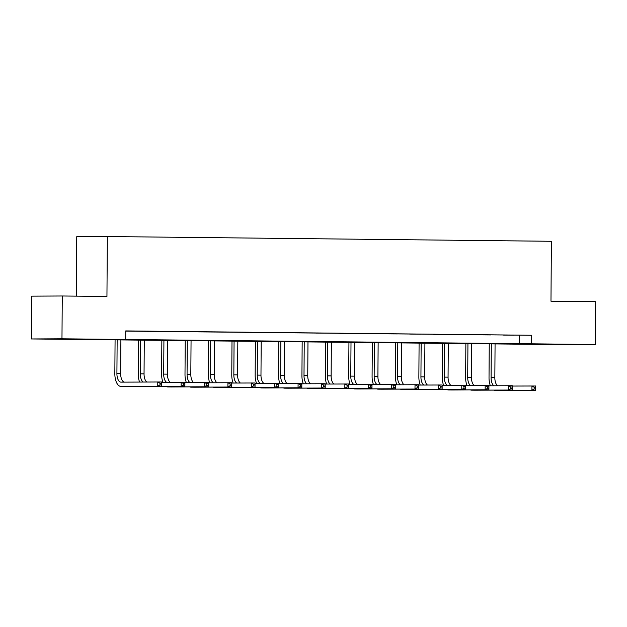 <?xml version="1.0" encoding="UTF-8"?>
<svg xmlns="http://www.w3.org/2000/svg" width="627" height="627" viewBox="0 0 627 627"><rect width="100%" height="100%" fill="white"/><g stroke="black" fill="none" stroke-linecap="round" stroke-linejoin="round"><path stroke-width="0.94" d="M75.193 339.097L58.938 339.05L75.193 339.097M562.098 344.309L545.843 344.262L562.098 344.309M76.329 296.14L76.737 236.692L107.358 236.536L551.392 241.285L550.976 301.219L595.65 301.697L595.352 344.505L564.731 344.67L31.35 338.956L61.971 338.799L595.352 344.505M61.971 338.799L62.269 295.991L31.648 296.148L31.35 338.956M125.737 331.111L531.696 335.265L125.745 330.915L125.682 339.481M514.305 335.171L503.246 335.084L514.305 335.171M490.917 334.92L479.859 334.834L490.917 334.92M467.53 334.669L456.472 334.583L467.53 334.669M444.151 334.418L433.085 334.332L444.151 334.418M420.764 334.167L409.697 334.081L420.764 334.167M397.377 333.917L386.31 333.838L397.377 333.917M373.99 333.666L362.923 333.588L373.99 333.666M350.603 333.423L339.544 333.337L350.603 333.423M327.216 333.172L316.157 333.086L327.216 333.172M303.829 332.921L292.77 332.835L303.829 332.921M280.449 332.671L269.383 332.584L280.449 332.671M257.062 332.42L245.996 332.334L257.062 332.42M233.675 332.169L222.609 332.083L233.675 332.169M210.288 331.918L199.221 331.832L210.288 331.918M186.901 331.667L175.834 331.581L186.901 331.667M163.514 331.417L152.455 331.33L163.514 331.417M140.127 331.166L129.068 331.08L140.127 331.166M62.269 295.991L106.943 296.469L107.358 236.536M531.696 335.265L531.641 343.823M519.289 335.327L519.227 343.886M490.385 385.793A12.846 6.207 90.6 0 1 489.021 377.619L489.256 343.659M495.071 343.721L494.836 377.642A8.559 4.138 -89.4 0 0 497.619 385.762M491.325 343.682L491.09 377.603A8.559 4.138 -89.4 0 0 493.958 385.777M512.314 386.052L535.701 385.989L535.67 390.276L498.88 390.464A12.846 6.207 90.6 0 1 498.833 390.464A12.846 6.207 90.6 0 1 498.786 390.464M535.63 388.967L535.638 387.259L534.141 387.243L534.133 388.952L535.63 388.967L535.67 390.276L495.134 390.425A12.846 6.207 90.6 0 1 495.087 390.425A12.846 6.207 90.6 0 1 493.778 390.119M534.133 388.952L531.923 390.229L531.947 385.95L534.141 387.243M535.638 387.259L535.701 385.989M466.997 385.542A12.846 6.207 90.6 0 1 465.634 377.368L465.869 343.408M471.684 343.471L471.449 377.391A8.559 4.138 -89.4 0 0 474.231 385.511M467.938 343.431L467.703 377.352A8.559 4.138 -89.4 0 0 470.571 385.527M488.927 385.801L512.314 385.738L512.283 390.025L475.501 390.213A12.846 6.207 90.6 0 1 475.446 390.213A12.846 6.207 90.6 0 1 475.399 390.213M512.243 388.716L512.251 387.008L510.754 386.992L510.746 388.701L512.243 388.716L512.283 390.025L471.747 390.174A12.846 6.207 90.6 0 1 471.7 390.174A12.846 6.207 90.6 0 1 470.391 389.869M510.746 388.701L508.536 389.978L508.568 385.699L510.754 386.992M512.251 387.008L512.314 385.738M443.618 385.299A12.846 6.207 90.6 0 1 442.247 377.117L442.482 343.157M448.297 343.22L448.062 377.14A8.559 4.138 -89.4 0 0 450.844 385.26M444.551 343.181L444.316 377.101A8.559 4.138 -89.4 0 0 447.184 385.276M465.54 385.55L488.927 385.487L488.895 389.775L452.114 389.963A12.846 6.207 90.6 0 1 452.067 389.963A12.846 6.207 90.6 0 1 452.012 389.963M488.856 388.474L488.872 386.757L487.367 386.741L487.359 388.45L488.856 388.474L488.895 389.775L448.36 389.923A12.846 6.207 90.6 0 1 448.313 389.923A12.846 6.207 90.6 0 1 447.004 389.618M487.359 388.45L485.149 389.735L485.18 385.448L487.367 386.741M488.872 386.757L488.927 385.487M420.231 385.049A12.846 6.207 90.6 0 1 418.86 376.866L419.095 342.906M424.91 342.969L424.675 376.89A8.559 4.138 -89.4 0 0 427.457 385.009M421.164 342.93L420.929 376.851A8.559 4.138 -89.4 0 0 423.805 385.025M442.153 385.307L465.54 385.244L465.508 389.524L428.727 389.712A12.846 6.207 90.6 0 1 428.68 389.712A12.846 6.207 90.6 0 1 428.633 389.712M465.469 388.223L465.485 386.506L463.98 386.491L463.972 388.207L465.469 388.223L465.508 389.524L424.981 389.673A12.846 6.207 90.6 0 1 424.926 389.673A12.846 6.207 90.6 0 1 423.617 389.367M463.972 388.207L461.762 389.485L461.793 385.197L463.98 386.491M465.485 386.506L465.54 385.244M396.844 384.798A12.846 6.207 90.6 0 1 395.472 376.615L395.708 342.655M401.531 342.718L401.288 376.647A8.559 4.138 -89.4 0 0 404.07 384.759M397.777 342.679L397.542 376.6A8.559 4.138 -89.4 0 0 400.418 384.774M418.765 385.056L442.153 384.994L442.121 389.273L405.34 389.461A12.846 6.207 90.6 0 1 405.293 389.461A12.846 6.207 90.6 0 1 405.246 389.461M442.082 387.972L442.098 386.256L440.601 386.24L440.585 387.956L442.082 387.972L442.121 389.273L401.593 389.422A12.846 6.207 90.6 0 1 401.546 389.422A12.846 6.207 90.6 0 1 400.23 389.116M440.585 387.956L438.375 389.234L438.406 384.947L440.601 386.24M442.098 386.256L442.153 384.994M373.457 384.547A12.846 6.207 90.6 0 1 372.085 376.365L372.328 342.413M378.144 342.467L377.909 376.396A8.559 4.138 -89.4 0 0 380.691 384.508M374.397 342.428L374.154 376.349A8.559 4.138 -89.4 0 0 377.031 384.523M395.378 384.806L418.765 384.743L418.742 389.022L381.953 389.21A12.846 6.207 90.6 0 1 381.906 389.21A12.846 6.207 90.6 0 1 381.859 389.21M418.695 387.721L418.711 386.005L417.214 385.989L417.198 387.705L418.695 387.721L418.742 389.022L378.206 389.171A12.846 6.207 90.6 0 1 378.159 389.171A12.846 6.207 90.6 0 1 376.843 388.865M417.198 387.705L414.988 388.983L415.019 384.696L417.214 385.989M418.711 386.005L418.765 384.743M350.07 384.296A12.846 6.207 90.6 0 1 348.706 376.114L348.941 342.162M354.757 342.224L354.521 376.145A8.559 4.138 -89.4 0 0 357.304 384.257M351.01 342.177L350.775 376.106A8.559 4.138 -89.4 0 0 353.644 384.273M371.991 384.555L395.378 384.492L395.355 388.771L358.566 388.959A12.846 6.207 90.6 0 1 358.519 388.959A12.846 6.207 90.6 0 1 358.472 388.959M395.316 387.47L395.323 385.754L393.827 385.738L393.811 387.455L395.316 387.47L395.355 388.771L354.819 388.92A12.846 6.207 90.6 0 1 354.772 388.92A12.846 6.207 90.6 0 1 353.456 388.615M393.811 387.455L391.601 388.732L391.632 384.453L393.827 385.738M395.323 385.754L395.378 384.492M326.683 384.045A12.846 6.207 90.6 0 1 325.319 375.863L325.554 341.911M331.369 341.974L331.134 375.894A8.559 4.138 -89.4 0 0 333.917 384.006M327.623 341.927L327.388 375.855A8.559 4.138 -89.4 0 0 330.257 384.022M348.604 384.304L371.999 384.241L371.968 388.521L335.179 388.716A12.846 6.207 90.6 0 1 335.132 388.716A12.846 6.207 90.6 0 1 335.084 388.709M371.929 387.22L371.936 385.503L370.439 385.487L370.424 387.204L371.929 387.22L371.968 388.521L331.432 388.669A12.846 6.207 90.6 0 1 331.385 388.669A12.846 6.207 90.6 0 1 330.076 388.364M370.424 387.204L368.221 388.481L368.245 384.202L370.439 385.487M371.936 385.503L371.999 384.241M303.296 383.795A12.846 6.207 90.6 0 1 301.932 375.612L302.167 341.66M307.982 341.723L307.747 375.644A8.559 4.138 -89.4 0 0 310.53 383.755M304.236 341.676L304.001 375.604A8.559 4.138 -89.4 0 0 306.869 383.771M325.225 384.053L348.612 383.99L348.581 388.27L311.791 388.466A12.846 6.207 90.6 0 1 311.744 388.466A12.846 6.207 90.6 0 1 311.697 388.458M348.541 386.969L348.549 385.252L347.052 385.237L347.044 386.953L348.541 386.969L348.581 388.27L308.045 388.419A12.846 6.207 90.6 0 1 307.998 388.419A12.846 6.207 90.6 0 1 306.689 388.113M347.044 386.953L344.834 388.231L344.866 383.951L347.052 385.237M348.549 385.252L348.612 383.99M279.916 383.544A12.846 6.207 90.6 0 1 278.545 375.361L278.78 341.409M284.595 341.472L284.36 375.393A8.559 4.138 -89.4 0 0 287.142 383.505M280.849 341.433L280.614 375.354A8.559 4.138 -89.4 0 0 283.482 383.528M301.838 383.802L325.225 383.74L325.194 388.019L288.412 388.215A12.846 6.207 90.6 0 1 288.365 388.215A12.846 6.207 90.6 0 1 288.31 388.207M325.154 386.718L325.17 385.002L323.665 384.986L323.657 386.702L325.154 386.718L325.194 388.019L284.658 388.176A12.846 6.207 90.6 0 1 284.611 388.168A12.846 6.207 90.6 0 1 283.302 387.862M323.657 386.702L321.447 387.98L321.479 383.7L323.665 384.986M325.17 385.002L325.225 383.74M256.529 383.293A12.846 6.207 90.6 0 1 255.158 375.111L255.393 341.159M261.208 341.221L260.973 375.142A8.559 4.138 -89.4 0 0 263.755 383.254M257.462 341.182L257.227 375.103A8.559 4.138 -89.4 0 0 260.103 383.277M278.451 383.552L301.838 383.489L301.806 387.768L265.025 387.964A12.846 6.207 90.6 0 1 264.978 387.964A12.846 6.207 90.6 0 1 264.931 387.964M301.767 386.467L301.783 384.751L300.278 384.735L300.27 386.451L301.767 386.467L301.806 387.768L261.279 387.925A12.846 6.207 90.6 0 1 261.224 387.925A12.846 6.207 90.6 0 1 259.915 387.619M300.27 386.451L298.06 387.729L298.091 383.45L300.278 384.735M301.783 384.751L301.838 383.489M233.142 383.042A12.846 6.207 90.6 0 1 231.771 374.86L232.006 340.908M237.829 340.97L237.586 374.891A8.559 4.138 -89.4 0 0 240.368 383.003M234.075 340.931L233.84 374.852A8.559 4.138 -89.4 0 0 236.716 383.026M255.064 383.301L278.451 383.238L278.419 387.517L241.638 387.713A12.846 6.207 90.6 0 1 241.591 387.713A12.846 6.207 90.6 0 1 241.544 387.713M278.38 386.216L278.396 384.508L276.899 384.484L276.883 386.201L278.38 386.216L278.419 387.517L237.892 387.674A12.846 6.207 90.6 0 1 237.845 387.674A12.846 6.207 90.6 0 1 236.528 387.368M276.883 386.201L274.673 387.478L274.704 383.199L276.899 384.484M278.396 384.508L278.451 383.238M209.755 382.791A12.846 6.207 90.6 0 1 208.383 374.609L208.626 340.657M214.442 340.72L214.207 374.64A8.559 4.138 -89.4 0 0 216.981 382.752M210.696 340.68L210.453 374.601A8.559 4.138 -89.4 0 0 213.329 382.776M231.677 383.05L255.064 382.987L255.032 387.267L218.251 387.462A12.846 6.207 90.6 0 1 218.204 387.462A12.846 6.207 90.6 0 1 218.157 387.462M254.993 385.966L255.009 384.257L253.512 384.241L253.496 385.95L254.993 385.966L255.032 387.267L214.505 387.423A12.846 6.207 90.6 0 1 214.458 387.423A12.846 6.207 90.6 0 1 213.141 387.118M253.496 385.95L251.286 387.227L251.317 382.948L253.512 384.241M255.009 384.257L255.064 382.987M186.368 382.541A12.846 6.207 90.6 0 1 184.996 374.358L185.239 340.406M191.055 340.469L190.82 374.39A8.559 4.138 -89.4 0 0 193.602 382.501M187.308 340.43L187.065 374.35A8.559 4.138 -89.4 0 0 189.942 382.525M208.289 382.799L231.677 382.736L231.653 387.016L194.864 387.212A12.846 6.207 90.6 0 1 194.817 387.212A12.846 6.207 90.6 0 1 194.77 387.212M231.614 385.715L231.622 384.006L230.125 383.99L230.109 385.699L231.614 385.715L231.653 387.016L191.117 387.172A12.846 6.207 90.6 0 1 191.07 387.172A12.846 6.207 90.6 0 1 189.754 386.867M230.109 385.699L227.899 386.977L227.93 382.697L230.125 383.99M231.622 384.006L231.677 382.736M162.981 382.29A12.846 6.207 90.6 0 1 161.617 374.107L161.852 340.155M167.668 340.218L167.433 374.139A8.559 4.138 -89.4 0 0 170.215 382.251M163.921 340.179L163.686 374.1A8.559 4.138 -89.4 0 0 166.555 382.274M184.902 382.548L208.297 382.486L208.266 386.765L171.477 386.961A12.846 6.207 90.6 0 1 171.43 386.961A12.846 6.207 90.6 0 1 171.383 386.961M208.227 385.464L208.235 383.755L206.738 383.74L206.722 385.448L208.227 385.464L208.266 386.765L167.73 386.922A12.846 6.207 90.6 0 1 167.683 386.922A12.846 6.207 90.6 0 1 166.374 386.616M206.722 385.448L204.52 386.726L204.543 382.446L206.738 383.74M208.235 383.755L208.297 382.486M139.594 382.039A12.846 6.207 90.6 0 1 138.23 373.857L138.465 339.905M144.281 339.967L144.045 373.888A8.559 4.138 -89.4 0 0 146.828 382M140.534 339.928L140.299 373.849A8.559 4.138 -89.4 0 0 143.168 382.023M161.523 382.298L184.91 382.235L184.879 386.514L148.09 386.71A12.846 6.207 90.6 0 1 148.043 386.71A12.846 6.207 90.6 0 1 147.996 386.71M184.84 385.213L184.847 383.505L183.35 383.489L183.343 385.197L184.84 385.213L184.879 386.514L144.343 386.671A12.846 6.207 90.6 0 1 144.296 386.671A12.846 6.207 90.6 0 1 142.987 386.365M183.343 385.197L181.132 386.475L181.164 382.196L183.35 383.489M184.847 383.505L184.91 382.235M117.147 339.677L116.912 373.598A8.559 4.138 -89.4 0 0 120.956 382.141L161.523 381.984L161.492 386.263L120.956 386.42A12.846 6.207 90.6 0 1 120.909 386.42A12.846 6.207 90.6 0 1 114.843 373.606L115.078 339.654M120.893 339.716L120.658 373.637A8.559 4.138 -89.4 0 0 124.248 382.125M161.452 384.962L161.468 383.254L159.963 383.238L159.956 384.947L161.452 384.962L161.492 386.263L124.71 386.459A12.846 6.207 90.6 0 1 124.655 386.459A12.846 6.207 90.6 0 1 124.608 386.459M159.956 384.947L157.745 386.224L157.777 381.945L159.963 383.238M161.468 383.254L161.523 381.984M494.836 377.642L491.09 377.603M498.88 390.464L495.134 390.425M471.449 377.391L467.703 377.352M475.501 390.213L471.747 390.174M448.062 377.14L444.316 377.101M452.114 389.963L448.36 389.923M424.675 376.89L420.929 376.851M428.727 389.712L424.981 389.673M401.288 376.647L397.542 376.6M405.34 389.461L401.593 389.422M377.909 376.396L374.154 376.349M381.953 389.21L378.206 389.171M354.521 376.145L350.775 376.106M358.566 388.959L354.819 388.92M331.134 375.894L327.388 375.855M335.179 388.716L331.432 388.669M307.747 375.644L304.001 375.604M311.791 388.466L308.045 388.419M284.36 375.393L280.614 375.354M288.412 388.215L284.658 388.176M260.973 375.142L257.227 375.103M265.025 387.964L261.279 387.925M237.586 374.891L233.84 374.852M241.638 387.713L237.892 387.674M214.207 374.64L210.453 374.601M218.251 387.462L214.505 387.423M190.82 374.39L187.065 374.35M194.864 387.212L191.117 387.172M167.433 374.139L163.686 374.1M171.477 386.961L167.73 386.922M144.045 373.888L140.299 373.849M148.09 386.71L144.343 386.671M120.658 373.637L116.912 373.598M124.71 386.459L120.956 386.42M498.833 390.464L495.087 390.425M475.446 390.213L471.7 390.174M452.067 389.963L448.313 389.923M428.68 389.712L424.926 389.673M405.293 389.461L401.546 389.422M381.906 389.21L378.159 389.171M358.519 388.959L354.772 388.92M335.132 388.716L331.385 388.669M311.744 388.466L307.998 388.419M288.365 388.215L284.611 388.168M264.978 387.964L261.224 387.925M241.591 387.713L237.845 387.674M218.204 387.462L214.458 387.423M194.817 387.212L191.07 387.172M171.43 386.961L167.683 386.922M148.043 386.71L144.296 386.671M124.655 386.459L120.909 386.42"/></g></svg>
